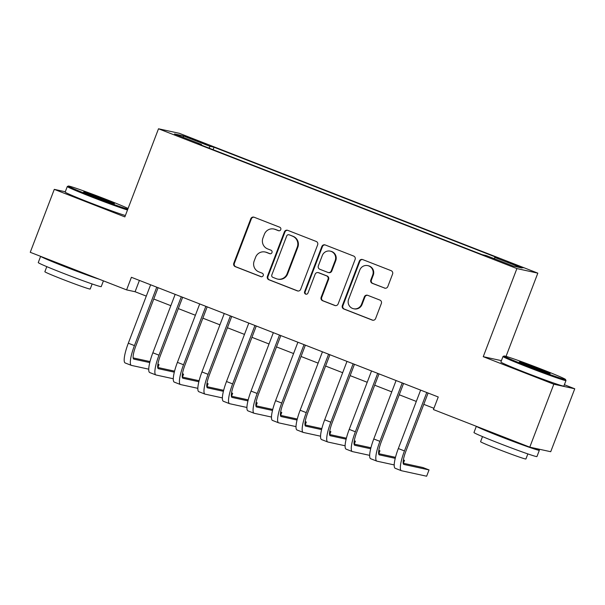 <?xml version="1.0" encoding="UTF-8"?>
<svg xmlns="http://www.w3.org/2000/svg" width="605" height="605" viewBox="0 0 605 605"><rect width="100%" height="100%" fill="white"/><g stroke="black" fill="none" stroke-linecap="round" stroke-linejoin="round"><path stroke-width="0.91" d="M280.765 229.605A1.853 1.807 -77.7 0 0 279.737 227.223L254.138 217.233A2.647 2.586 -77.7 0 0 250.78 218.768L233.795 263.243A2.647 2.586 -77.7 0 0 235.262 266.654L260.861 276.644A1.853 1.807 -77.7 0 0 263.213 275.57A1.853 1.807 -77.7 0 0 262.184 273.18L258.872 271.895A8.47 8.273 -77.7 0 1 254.183 260.974L255.597 257.269A8.47 8.273 -77.7 0 1 266.329 252.368L269.641 253.661A1.853 1.807 -77.7 0 0 271.985 252.588A1.853 1.807 -77.7 0 0 270.964 250.205L267.644 248.912A8.47 8.273 -77.7 0 1 262.956 237.992L264.37 234.286A8.47 8.273 -77.7 0 1 275.101 229.386L278.413 230.679A1.853 1.807 -77.7 0 0 280.765 229.605M516.768 265.171L506.899 261.7L519.945 266.911L523.023 267.856L516.768 265.171M384.462 288.086A2.647 2.586 -77.7 0 0 387.813 286.558L392.577 274.073A2.647 2.586 -77.7 0 0 391.117 270.662L362.682 259.575A2.647 2.586 -77.7 0 0 359.332 261.103L342.347 305.585A2.647 2.586 -77.7 0 0 343.814 308.996L372.241 320.09A2.647 2.586 -77.7 0 0 375.599 318.555L381.354 303.483A2.647 2.586 -77.7 0 0 379.887 300.072L367.719 295.323A2.647 2.586 -77.7 0 0 364.361 296.858L361.51 304.33A7.078 6.912 -77.7 0 1 353.554 308.731A7.078 6.912 -77.7 0 1 348.616 299.301L359.801 270.019A7.078 6.912 -77.7 0 1 367.757 265.618A7.078 6.912 -77.7 0 1 372.695 275.048L370.827 279.926A2.647 2.586 -77.7 0 0 372.294 283.337L385.03 288.207A2.647 2.586 -77.7 0 0 385.128 288.245M501.416 360.648L483.244 356.685L553.817 384.213L529.783 447.155L550.716 451.716L574.75 388.781L564.374 384.735M483.244 356.685L516.897 268.575L158.502 128.782L179.435 133.342L537.822 273.142L516.897 268.575M65.295 191.762L54.284 189.365L124.857 216.893L158.502 128.782M54.284 189.365L30.25 252.3L126.596 289.886L135.081 291.731L146.289 296.11M529.783 447.155L433.437 409.57L438.247 396.986L131.406 277.294L126.596 289.886M317.648 244.843A2.647 2.586 -77.7 0 0 316.181 241.433L287.746 230.346A2.647 2.586 -77.7 0 0 284.395 231.874L267.41 276.356A2.647 2.586 -77.7 0 0 268.877 279.767L297.305 290.861A2.647 2.586 -77.7 0 0 300.662 289.326L317.648 244.843M325.218 244.957L353.645 256.051A2.647 2.586 -77.7 0 1 355.112 259.462L338.127 303.944A2.647 2.586 -77.7 0 1 334.777 305.472L322.609 300.723A2.647 2.586 -77.7 0 1 321.142 297.312L328.031 279.276A2.647 2.586 -77.7 0 0 326.564 275.865L318.495 272.719A2.647 2.586 -77.7 0 0 315.137 274.246L307.968 293.032A1.853 1.807 -77.7 0 1 305.888 294.181A1.853 1.807 -77.7 0 1 304.595 291.716L321.86 246.492A2.647 2.586 -77.7 0 1 325.218 244.957M191.392 138.863L206.358 144.338L188.321 137.176L185.342 136.269L191.392 138.863M494.081 258.615L494.837 257.435L498.8 258.297L214.049 147.227L210.086 146.365L208.982 148.089M494.837 257.435L521.835 267.962L513.237 266.087L486.238 255.56L482.276 254.697L197.532 143.627L201.488 144.489L174.49 133.955L183.088 135.83L210.086 146.365M553.817 384.213L574.75 388.781M506.037 356.383L537.822 273.142M153.761 299.021L170.837 305.684M178.309 308.595L195.385 315.258M202.857 318.17L219.933 324.832M227.404 327.744L244.48 334.406M251.952 337.318L269.028 343.98M276.5 346.892L293.576 353.554M301.048 356.474L318.124 363.129M325.596 366.048L342.672 372.71M350.136 375.622L367.22 382.284M374.684 385.196L391.76 391.858M399.232 394.77L416.308 401.433M423.78 404.344L433.921 408.299M139.407 280.418L135.081 291.731M213.104 149.7L214.049 147.227M201.397 145.132L201.488 144.489M183.549 137.486L183.088 135.83M278.965 230.8L275.668 229.514A8.47 8.273 -77.7 0 0 274.451 229.144L273.891 229.023M265.111 252.005L265.678 252.126A8.47 8.273 -77.7 0 1 266.896 252.489L270.193 253.782M254.032 217.195A2.647 2.586 -77.7 0 0 251.347 218.889L234.362 263.372A2.647 2.586 -77.7 0 0 235.829 266.782L261.421 276.765M287.647 230.308A2.647 2.586 -77.7 0 0 284.963 232.002L267.977 276.477A2.647 2.586 -77.7 0 0 269.444 279.888L297.872 290.982A2.647 2.586 -77.7 0 0 297.97 291.02M289.077 234.838A1.853 1.807 -77.7 0 0 286.732 235.912L271.819 274.957A1.853 1.807 -77.7 0 0 272.847 277.34L276.341 278.708A8.47 8.273 -77.7 0 0 287.072 273.808L297.259 247.12A8.47 8.273 -77.7 0 0 292.57 236.2L289.644 234.959A1.853 1.807 -77.7 0 0 289.379 234.884L288.812 234.755M277.559 279.071L278.118 279.192A8.47 8.273 -77.7 0 0 287.64 273.929L287.072 273.808M289.644 234.959L293.138 236.328A8.47 8.273 -77.7 0 1 297.826 247.241L287.64 273.929M318.109 272.605L318.676 272.726A2.647 2.586 -77.7 0 1 319.054 272.84L327.131 275.986A2.647 2.586 -77.7 0 1 328.598 279.397L321.709 297.441A2.647 2.586 -77.7 0 0 323.176 300.851L335.344 305.593A2.647 2.586 -77.7 0 0 335.442 305.631M325.112 244.927A2.647 2.586 -77.7 0 0 322.427 246.613L305.162 291.837A1.853 1.807 -77.7 0 0 306.175 294.219M335.178 260.558A7.078 6.912 -77.7 0 0 330.239 251.128A7.078 6.912 -77.7 0 0 322.284 255.529L318.351 265.845A2.647 2.586 -77.7 0 0 319.811 269.255L327.887 272.409A2.647 2.586 -77.7 0 0 331.238 270.874L335.178 260.558L335.745 260.679A7.078 6.912 -77.7 0 0 330.806 251.249L330.239 251.128M328.265 272.522L328.833 272.643A2.647 2.586 -77.7 0 0 331.805 270.995L331.238 270.874M335.745 260.679L331.805 270.995M367.757 265.618L368.324 265.739A7.078 6.912 -77.7 0 1 373.255 275.169L371.394 280.054A2.647 2.586 -77.7 0 0 372.861 283.465L385.03 288.207M353.554 308.731L354.122 308.86A7.078 6.912 -77.7 0 0 362.077 304.451L361.51 304.33M367.621 295.285A2.647 2.586 -77.7 0 0 364.928 296.979L362.077 304.451M362.584 259.537A2.647 2.586 -77.7 0 0 359.892 261.231L342.914 305.707A2.647 2.586 -77.7 0 0 344.374 309.117L372.809 320.211A2.647 2.586 -77.7 0 0 372.907 320.249M125.333 363.015A20.222 4.288 -68.7 0 1 125.197 362.977A20.222 4.288 -68.7 0 1 128.305 343.209L150.615 284.789M148.732 369.179L131.474 365.412A20.222 4.288 -68.7 0 1 131.338 365.367A20.222 4.288 -68.7 0 1 134.439 345.606L156.748 287.186M158.087 287.7L135.853 345.916A13.484 2.859 111.3 0 0 133.788 359.09A13.484 2.859 111.3 0 0 133.879 359.12L149.76 362.584M157.867 364.346L159.024 364.603L157.897 364.165M133.161 357.903L150.01 361.578M157.905 367.522L159.024 364.603M128.071 208.483A32.897 1.081 20.9 0 0 105.966 199.31A32.897 1.081 20.9 0 0 68.365 186.037A32.897 1.081 20.9 0 0 92.164 196.292A32.897 1.081 20.9 0 0 127.806 209.171M127.489 209.995A33.706 1.104 -159.1 0 1 91.703 197.011A33.706 1.104 -159.1 0 1 67.291 186.537A33.706 1.104 -159.1 0 1 67.321 186.506L68.365 186.037M102.517 198.553A16.448 0.537 -159.1 0 1 114.413 203.681A16.448 0.537 -159.1 0 1 95.613 197.048A16.448 0.537 -159.1 0 1 83.702 191.951A16.448 0.537 -159.1 0 1 102.517 198.553M108.522 201.866A15.639 0.514 20.9 0 0 102.056 199.272A15.639 0.514 20.9 0 0 89.298 194.523M103.425 280.849L101.232 286.611A33.706 1.104 -159.1 0 1 62.67 273.044A33.706 1.104 -159.1 0 1 38.259 262.562L40.626 256.354M99.447 279.291A33.706 1.104 -159.1 0 1 65.075 266.752A33.706 1.104 -159.1 0 1 40.732 256.391M92.141 283.957L90.198 289.031A24.268 0.794 -159.1 0 1 62.444 279.268A24.268 0.794 -159.1 0 1 44.861 271.721L46.797 266.646M125.379 215.531A33.706 1.104 -159.1 0 1 89.585 202.554A33.706 1.104 -159.1 0 1 65.174 192.072L67.291 186.537M84.193 273.347A18.331 0.605 -159.1 0 1 68.297 267.455A18.331 0.605 -159.1 0 1 55.985 262.343M541.679 369.262A32.897 1.081 20.9 0 0 504.078 355.997A32.897 1.081 20.9 0 0 527.878 366.252A32.897 1.081 20.9 0 0 565.501 379.448A32.897 1.081 20.9 0 0 541.679 369.262M565.501 379.448L565.97 380.492A33.706 1.104 -159.1 0 1 565.977 380.537A33.706 1.104 -159.1 0 1 527.416 366.97A33.706 1.104 -159.1 0 1 503.005 356.489A33.706 1.104 -159.1 0 1 503.035 356.458L504.078 355.997M538.231 368.513A16.448 0.537 -159.1 0 1 550.127 373.64A16.448 0.537 -159.1 0 1 531.326 367.008A16.448 0.537 -159.1 0 1 519.415 361.911A16.448 0.537 -159.1 0 1 538.231 368.513M544.235 371.818A15.639 0.514 20.9 0 0 537.769 369.224A15.639 0.514 20.9 0 0 525.011 364.482M536.249 448.562A33.706 1.104 -159.1 0 1 539.342 450.271L536.945 456.563A33.706 1.104 -159.1 0 1 498.384 442.996A33.706 1.104 -159.1 0 1 473.972 432.514L476.339 426.306M539.342 450.271A33.706 1.104 -159.1 0 1 500.789 436.704A33.706 1.104 -159.1 0 1 476.445 426.344M527.855 453.916L525.911 458.991A24.268 0.794 -159.1 0 1 498.157 449.22A24.268 0.794 -159.1 0 1 480.574 441.673L482.51 436.598M565.977 380.537L563.86 386.073A33.706 1.104 -159.1 0 1 525.299 372.506A33.706 1.104 -159.1 0 1 500.887 362.024L503.005 356.489M519.907 443.299A18.331 0.605 -159.1 0 1 504.01 437.407A18.331 0.605 -159.1 0 1 491.699 432.295M149.881 372.589A20.222 4.288 -68.7 0 1 149.745 372.551A20.222 4.288 -68.7 0 1 152.853 352.783L175.163 294.363M173.28 378.753L156.022 374.987A20.222 4.288 -68.7 0 1 155.886 374.941A20.222 4.288 -68.7 0 1 158.986 355.18L181.296 296.76M182.634 297.282L160.401 355.49A13.484 2.859 111.3 0 0 158.329 368.664A13.484 2.859 111.3 0 0 158.427 368.695L174.308 372.158M182.415 373.92L183.572 374.177L182.445 373.739M157.708 367.477L174.558 371.152M182.453 377.096L183.572 374.177M174.429 382.171A20.222 4.288 -68.7 0 1 174.293 382.126A20.222 4.288 -68.7 0 1 177.401 362.365L199.71 303.937M197.827 388.327L180.57 384.561A20.222 4.288 -68.7 0 1 180.426 384.523A20.222 4.288 -68.7 0 1 183.534 364.755L205.844 306.334M207.175 306.856L184.948 365.065A13.484 2.859 111.3 0 0 182.876 378.238A13.484 2.859 111.3 0 0 182.975 378.269L198.856 381.732M206.963 383.502L208.12 383.751L206.993 383.313M182.256 377.059L199.105 380.726M207.001 386.671L208.12 383.751M198.977 391.745A20.222 4.288 -68.7 0 1 198.841 391.7A20.222 4.288 -68.7 0 1 201.949 371.939L224.258 313.511M222.375 397.901L205.118 394.135A20.222 4.288 -68.7 0 1 204.974 394.097A20.222 4.288 -68.7 0 1 208.082 374.329L230.392 315.908M231.723 316.43L209.496 374.639A13.484 2.859 111.3 0 0 207.424 387.813A13.484 2.859 111.3 0 0 207.523 387.843L223.404 391.306M231.511 393.076L232.66 393.326L231.541 392.887M206.797 386.633L223.653 390.308M231.549 396.252L232.66 393.326M223.525 401.319A20.222 4.288 -68.7 0 1 223.389 401.274A20.222 4.288 -68.7 0 1 226.497 381.513L248.799 323.093M246.923 407.475L229.666 403.709A20.222 4.288 -68.7 0 1 229.522 403.671A20.222 4.288 -68.7 0 1 232.63 383.903L254.939 325.482M256.27 326.004L234.044 384.213A13.484 2.859 111.3 0 0 231.972 397.387A13.484 2.859 111.3 0 0 232.063 397.417L247.944 400.881M256.059 402.65L257.208 402.9L256.089 402.461M231.344 396.207L248.201 399.882M256.096 405.826L257.208 402.9M248.073 410.893A20.222 4.288 -68.7 0 1 247.937 410.848A20.222 4.288 -68.7 0 1 251.037 391.087L273.347 332.667M271.471 417.049L254.213 413.283A20.222 4.288 -68.7 0 1 254.07 413.245A20.222 4.288 -68.7 0 1 257.178 393.477L279.487 335.057M280.818 335.578L258.592 393.787A13.484 2.859 111.3 0 0 256.52 406.961A13.484 2.859 111.3 0 0 256.611 406.991L272.492 410.455M280.599 412.224L281.756 412.474L280.637 412.035M255.892 405.781L272.742 409.456M280.644 415.401L281.756 412.474M272.621 420.467A20.222 4.288 -68.7 0 1 272.484 420.422A20.222 4.288 -68.7 0 1 275.585 400.661L297.894 342.241M296.019 426.623L278.754 422.865A20.222 4.288 -68.7 0 1 278.618 422.819A20.222 4.288 -68.7 0 1 281.726 403.051L304.035 344.631M305.366 345.152L283.14 403.361A13.484 2.859 111.3 0 0 281.068 416.542A13.484 2.859 111.3 0 0 281.159 416.565L297.04 420.029M305.147 421.798L306.304 422.048L305.177 421.609M280.44 415.355L297.289 419.031M305.192 424.975L306.304 422.048M297.168 430.042A20.222 4.288 -68.7 0 1 297.032 430.004A20.222 4.288 -68.7 0 1 300.133 410.235L322.442 351.815M320.567 436.197L303.302 432.439A20.222 4.288 -68.7 0 1 303.166 432.393A20.222 4.288 -68.7 0 1 306.274 412.633L328.583 354.205M329.914 354.727L307.688 412.935A13.484 2.859 111.3 0 0 305.616 426.117A13.484 2.859 111.3 0 0 305.707 426.139L321.588 429.603M329.695 431.373L330.852 431.622L329.725 431.183M304.988 424.929L321.837 428.605M329.74 434.549L330.852 431.622M321.716 439.616A20.222 4.288 -68.7 0 1 321.573 439.578A20.222 4.288 -68.7 0 1 324.681 419.81L346.99 361.389M345.107 445.772L327.849 442.013A20.222 4.288 -68.7 0 1 327.713 441.968A20.222 4.288 -68.7 0 1 330.822 422.207L353.131 363.786M354.462 364.301L332.236 422.509A13.484 2.859 111.3 0 0 330.164 435.691A13.484 2.859 111.3 0 0 330.254 435.721L346.136 439.177M354.243 440.947L355.4 441.204L354.273 440.765M329.536 434.503L346.385 438.179M354.28 444.123L355.4 441.204M346.264 449.19A20.222 4.288 -68.7 0 1 346.12 449.152A20.222 4.288 -68.7 0 1 349.229 429.384L371.538 370.963M369.655 455.353L352.397 451.587A20.222 4.288 -68.7 0 1 352.261 451.542A20.222 4.288 -68.7 0 1 355.369 431.781L377.679 373.361M379.01 373.875L356.784 432.091A13.484 2.859 111.3 0 0 354.712 445.265A13.484 2.859 111.3 0 0 354.802 445.295L370.683 448.759M378.791 450.521L379.948 450.778L378.821 450.339M354.084 444.078L370.933 447.753M378.828 453.697L379.948 450.778M370.812 458.764A20.222 4.288 -68.7 0 1 370.668 458.726A20.222 4.288 -68.7 0 1 373.777 438.958L396.086 380.537M394.203 464.927L376.945 461.161A20.222 4.288 -68.7 0 1 376.809 461.116A20.222 4.288 -68.7 0 1 379.91 441.355L402.219 382.935M403.558 383.457L381.324 441.665A13.484 2.859 111.3 0 0 379.259 454.839A13.484 2.859 111.3 0 0 379.35 454.869L395.231 458.333M403.338 460.102L404.495 460.352L403.369 459.913M378.632 453.652L395.481 457.327M403.376 463.271L404.495 460.352M395.36 468.346A20.222 4.288 -68.7 0 1 395.216 468.3A20.222 4.288 -68.7 0 1 398.324 448.539L420.634 390.112M428.106 393.031L405.872 451.239A13.484 2.859 111.3 0 0 403.807 464.413A13.484 2.859 111.3 0 0 403.898 464.443L429.043 469.926L426.638 476.218L401.493 470.735A20.222 4.288 -68.7 0 1 401.357 470.698A20.222 4.288 -68.7 0 1 404.458 450.929L426.767 392.509M429.043 469.926L422.903 467.529L403.18 463.233M194.704 140.156L194.901 139.634M200.111 142.236L200.3 141.736M275.668 229.514L275.101 229.386M270.178 253.782L269.641 253.661M266.896 252.489L266.329 252.368M261.405 276.757L260.861 276.644M235.829 266.782L235.262 266.654M234.362 263.372L233.795 263.243M251.347 218.889L250.78 218.768M278.958 230.8L278.413 230.679M297.872 290.982L297.305 290.861M269.444 279.888L268.877 279.767M267.977 276.477L267.41 276.356M284.963 232.002L284.395 231.874M297.826 247.241L297.259 247.12M293.138 236.328L292.57 236.2M335.344 305.593L334.777 305.472M323.176 300.851L322.609 300.723M321.709 297.441L321.142 297.312M328.598 279.397L328.031 279.276M327.131 275.986L326.564 275.865M319.054 272.84L318.495 272.719M305.162 291.837L304.595 291.716M322.427 246.613L321.86 246.492M372.861 283.465L372.294 283.337M371.394 280.054L370.827 279.926M373.255 275.169L372.695 275.048M364.928 296.979L364.361 296.858M372.809 320.211L372.241 320.09M344.374 309.117L343.814 308.996M342.914 305.707L342.347 305.585M359.892 261.231L359.332 261.103M128.305 343.209L134.439 345.606M152.853 352.783L158.986 355.18M177.401 362.365L183.534 364.755M201.949 371.939L208.082 374.329M226.497 381.513L232.63 383.903M251.037 391.087L257.178 393.477M275.585 400.661L281.726 403.051M300.133 410.235L306.274 412.633M324.681 419.81L330.822 422.207M349.229 429.384L355.369 431.781M373.777 438.958L379.91 441.355M398.324 448.539L404.458 450.929M125.197 362.977L131.338 365.367M149.745 372.551L155.886 374.941M174.293 382.126L180.426 384.523M198.841 391.7L204.974 394.097M223.389 401.274L229.522 403.671M247.937 410.848L254.07 413.245M272.484 420.422L278.618 422.819M297.032 430.004L303.166 432.393M321.573 439.578L327.713 441.968M346.12 449.152L352.261 451.542M370.668 458.726L376.809 461.116M395.216 468.3L401.357 470.698"/></g></svg>
